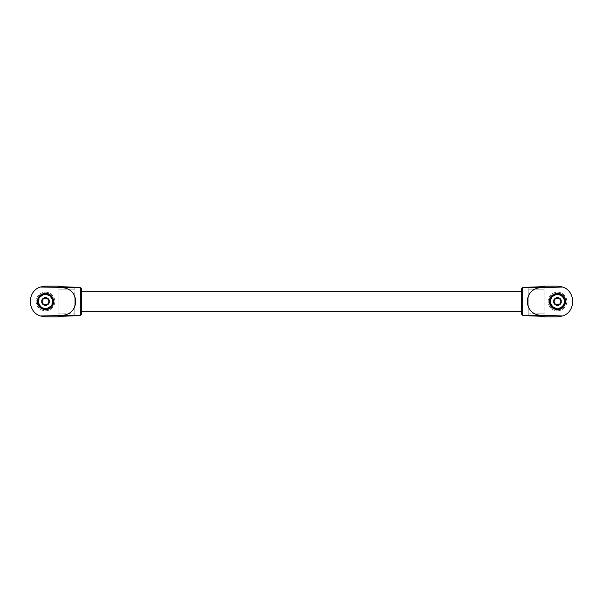 <?xml version="1.0" encoding="UTF-8"?>
<svg xmlns="http://www.w3.org/2000/svg" width="603" height="603" viewBox="0 0 603 603"><rect width="100%" height="100%" fill="white"/><g stroke="black" fill="none" stroke-linecap="round" stroke-linejoin="round"><path stroke-width="0.45" stroke-dasharray="3.02 2.26" d="M554.165 303.415L557.489 305.337L559.154 304.379L560.82 303.415L560.82 299.57L557.489 297.648L554.165 299.57L554.165 303.415M42.18 303.415L45.511 305.337L47.17 304.379L48.835 303.415L48.835 299.57L45.511 297.648L42.18 299.57L42.18 303.415M558.288 308.721L563.353 305.796L558.288 308.721A7.274 7.274 0 0 1 556.697 308.721L554.165 307.259L556.697 308.721A7.274 7.274 0 0 0 558.288 308.721M564.144 304.417L564.144 298.568L564.144 304.417A7.274 7.274 0 0 1 563.353 305.796A7.274 7.274 0 0 0 564.144 304.417M560.82 307.259A6.656 6.656 0 0 0 560.82 295.734L558.288 294.272L560.82 295.734A6.656 6.656 0 0 0 554.165 295.734L551.632 297.196L554.165 295.734A6.656 6.656 0 0 0 550.833 301.492L550.833 304.417L550.833 301.492A6.656 6.656 0 0 0 554.165 307.259L551.632 305.796L554.165 307.259A6.656 6.656 0 0 0 564.144 301.492A6.656 6.656 0 0 0 554.165 295.734A6.656 6.656 0 0 0 554.165 307.259A6.656 6.656 0 0 0 560.82 307.259M39.647 297.196L44.712 294.272L39.647 297.196A7.274 7.274 0 0 0 38.856 298.568L38.856 301.492A6.656 6.656 0 0 1 48.835 295.734A6.656 6.656 0 0 1 48.835 307.259A6.656 6.656 0 0 1 42.18 307.259L39.647 305.796A7.274 7.274 0 0 1 38.856 304.417L38.856 301.492A6.656 6.656 0 0 1 48.835 295.734A6.656 6.656 0 0 1 48.835 307.259A6.656 6.656 0 0 1 38.856 301.492L38.856 304.417A7.274 7.274 0 0 0 39.647 305.796L42.18 307.259A6.656 6.656 0 0 1 38.856 301.492L38.856 298.568A7.274 7.274 0 0 1 39.647 297.196M557.489 310.809A9.316 9.316 0 0 0 565.561 296.834A9.316 9.316 0 0 0 549.423 296.834A9.316 9.316 0 0 0 557.489 310.809A9.316 9.316 0 0 0 565.561 296.834A9.316 9.316 0 0 0 549.423 296.834A9.316 9.316 0 0 0 557.489 310.809M557.489 305.593A4.093 4.093 0 0 0 561.039 299.45A4.093 4.093 0 0 0 553.946 299.45A4.093 4.093 0 0 0 557.489 305.593A4.093 4.093 0 0 0 561.039 299.45A4.093 4.093 0 0 0 553.946 299.45A4.093 4.093 0 0 0 557.489 305.593A4.093 4.093 0 0 0 561.039 299.45A4.093 4.093 0 0 0 553.946 299.45A4.093 4.093 0 0 0 557.496 305.593A4.093 4.093 0 0 1 553.396 301.492A4.093 4.093 0 0 1 557.496 297.4A4.093 4.093 0 0 0 553.396 301.492A4.093 4.093 0 0 0 557.489 305.593A4.093 4.093 0 0 0 561.039 299.45A4.093 4.093 0 0 0 553.946 299.45A4.093 4.093 0 0 0 557.489 305.593M557.489 308.766A7.274 7.274 0 0 0 563.79 297.859A7.274 7.274 0 0 0 551.195 297.859A7.274 7.274 0 0 0 557.489 308.766M557.496 305.593A4.093 4.093 0 0 0 561.597 301.492A4.093 4.093 0 0 0 557.496 297.4A4.093 4.093 0 0 1 561.597 301.492A4.093 4.093 0 0 1 557.496 305.593M557.504 309.686A8.193 8.193 0 0 0 564.596 297.4A8.193 8.193 0 0 0 550.403 297.4A8.193 8.193 0 0 0 557.504 309.686A8.193 8.193 0 0 0 564.596 297.4A8.193 8.193 0 0 0 550.403 297.4A8.193 8.193 0 0 0 557.504 309.686A8.193 8.193 0 0 0 564.596 297.4A8.193 8.193 0 0 0 550.403 297.4A8.193 8.193 0 0 0 557.504 309.686M544.17 286.146L544.177 289.206L528.816 289.206L528.816 313.779L544.17 313.779L544.17 316.854L557.489 316.854A15.361 15.361 0 0 0 572.85 301.786A15.361 15.361 0 0 0 558.069 286.146M544.17 316.371L544.17 286.636M542.557 315.331L528.816 315.331L528.816 287.669L542.557 287.661M74.184 287.171L74.184 301.492L74.184 287.669L60.443 287.661M74.184 315.821L74.184 313.779L58.823 313.779L74.184 313.779L74.184 301.492L74.184 315.316L60.443 315.331M44.931 286.146A15.361 15.361 0 0 0 30.15 301.786A15.361 15.361 0 0 0 45.511 316.854L58.83 316.854L58.83 286.146M74.184 289.206L58.823 289.206L74.184 289.206M58.83 316.371L58.83 286.636M528.816 315.821L528.816 313.779L544.177 313.779L544.177 289.206L528.816 289.206L528.816 287.171M45.496 309.686A8.193 8.193 0 0 0 53.69 301.492A8.193 8.193 0 0 0 45.496 293.299A8.193 8.193 0 0 0 37.311 301.492A8.193 8.193 0 0 0 45.496 309.686M521.655 314.291L521.655 288.694M521.655 291.257L521.655 311.736L521.655 291.257M81.345 291.257L81.345 311.736L81.345 291.257M81.345 314.291L81.345 288.694M45.496 293.299A8.193 8.193 0 0 1 52.597 305.593A8.193 8.193 0 0 1 38.404 305.593A8.193 8.193 0 0 1 45.496 293.299A8.193 8.193 0 0 1 52.597 305.593A8.193 8.193 0 0 1 38.404 305.593A8.193 8.193 0 0 1 45.496 293.299M45.504 305.593A4.093 4.093 0 0 0 49.604 301.5A4.093 4.093 0 0 0 45.504 297.4A4.093 4.093 0 0 1 49.604 301.5A4.093 4.093 0 0 1 45.504 305.593A4.093 4.093 0 0 1 41.403 301.492A4.093 4.093 0 0 1 45.504 297.4A4.093 4.093 0 0 0 41.403 301.492A4.093 4.093 0 0 0 45.504 305.593M45.511 294.226A7.274 7.274 0 0 1 51.805 305.133A7.274 7.274 0 0 1 39.21 305.133A7.274 7.274 0 0 1 45.511 294.226M45.511 297.4A4.093 4.093 0 0 1 49.054 303.543A4.093 4.093 0 0 1 41.961 303.543A4.093 4.093 0 0 1 45.511 297.4A4.093 4.093 0 0 1 49.054 303.543A4.093 4.093 0 0 1 41.961 303.543A4.093 4.093 0 0 1 45.511 297.4A4.093 4.093 0 0 1 49.054 303.543A4.093 4.093 0 0 1 41.961 303.543A4.093 4.093 0 0 1 45.511 297.4A4.093 4.093 0 0 1 49.054 303.543A4.093 4.093 0 0 1 41.961 303.543A4.093 4.093 0 0 1 45.511 297.4M45.511 292.176A9.316 9.316 0 0 1 53.577 306.151A9.316 9.316 0 0 1 37.439 306.151A9.316 9.316 0 0 1 45.511 292.176A9.316 9.316 0 0 1 53.577 306.151A9.316 9.316 0 0 1 37.439 306.151A9.316 9.316 0 0 1 45.511 292.176M45.511 298.184A3.309 3.309 0 0 1 48.376 303.151A3.309 3.309 0 0 1 42.64 303.151A3.309 3.309 0 0 1 45.511 298.184M557.489 304.801A3.309 3.309 0 0 0 560.36 299.842A3.309 3.309 0 0 0 554.624 299.842A3.309 3.309 0 0 0 557.489 304.801M48.835 295.734L46.303 294.272L48.835 295.734M44.712 294.272A7.274 7.274 0 0 1 46.303 294.272A7.274 7.274 0 0 0 44.712 294.272M52.167 301.492L52.167 304.417A7.274 7.274 0 0 1 51.368 305.796L46.303 308.721A7.274 7.274 0 0 1 44.712 308.721A7.274 7.274 0 0 0 46.303 308.721L51.368 305.796A7.274 7.274 0 0 0 52.167 304.417L52.167 301.492M51.368 297.196A7.274 7.274 0 0 1 52.167 298.568A7.274 7.274 0 0 0 51.368 297.196M550.833 304.417A7.274 7.274 0 0 0 551.632 305.796A7.274 7.274 0 0 1 550.833 304.417M551.632 297.196A7.274 7.274 0 0 0 550.833 298.568A7.274 7.274 0 0 1 551.632 297.196M558.288 294.272A7.274 7.274 0 0 0 556.697 294.272A7.274 7.274 0 0 1 558.288 294.272M564.144 298.568A7.274 7.274 0 0 0 563.353 297.196A7.274 7.274 0 0 1 564.144 298.568M522.673 315.316L522.673 287.669M80.327 315.316L80.327 287.669"/><path stroke-width="0.9" d="M559.154 298.613A3.332 3.332 0 0 0 554.165 301.492A3.332 3.332 0 0 0 559.154 304.379A3.332 3.332 0 0 0 559.154 298.613M43.846 304.379A3.332 3.332 0 0 0 48.835 301.492A3.332 3.332 0 0 0 43.846 298.613A3.332 3.332 0 0 0 43.846 304.379M557.489 305.337L560.82 303.415L560.82 299.57L557.489 297.648L554.165 299.57L554.165 303.415L557.489 305.337M45.511 297.648L42.18 299.57L42.18 303.415L45.511 305.337L48.835 303.415L48.835 299.57L45.511 297.648M557.489 308.766A7.274 7.274 0 0 0 563.79 297.859A7.274 7.274 0 0 0 551.195 297.859A7.274 7.274 0 0 0 557.489 308.766M522.673 315.316L542.542 315.316L528.816 315.331L528.816 315.821L544.17 316.371L544.17 316.854L557.489 316.854L562.659 315.957C575.918 311.917 575.933 291.098 562.682 287.036L558.069 286.146L544.17 286.146L544.17 286.636L528.816 287.171L528.816 287.669L542.542 287.669L522.673 287.669L522.673 315.316L521.655 314.291L521.655 288.694L522.673 287.669M80.327 287.669L80.327 315.316L81.345 314.291L81.345 288.694L80.327 287.669L40.318 287.036C27.067 291.098 27.082 311.917 40.341 315.957L74.184 315.316L74.184 315.821L58.83 316.371L58.83 316.854L45.511 316.854L40.341 315.957M562.682 287.036L542.542 287.661C522.311 287.005 522.311 315.987 542.542 315.316L562.659 315.957M80.327 315.316L60.458 315.331C80.689 315.987 80.689 287.005 60.458 287.669L74.184 287.669L74.184 287.171L58.83 286.636L58.83 286.146L44.931 286.146L40.318 287.036M521.655 291.257L81.345 291.257M549.31 301.492C549.808 306.46 552.536 309.188 557.504 309.686C564.491 309.844 568.343 300.535 563.292 295.704C558.461 290.646 549.152 294.505 549.31 301.492M37.311 301.492C37.152 308.48 46.461 312.339 51.293 307.289C56.343 302.457 52.484 293.148 45.496 293.299C40.537 293.797 37.801 296.525 37.311 301.492M45.511 294.226A7.274 7.274 0 0 1 51.805 305.133A7.274 7.274 0 0 1 39.21 305.133A7.274 7.274 0 0 1 45.511 294.226M521.655 311.736L81.345 311.736"/></g></svg>
